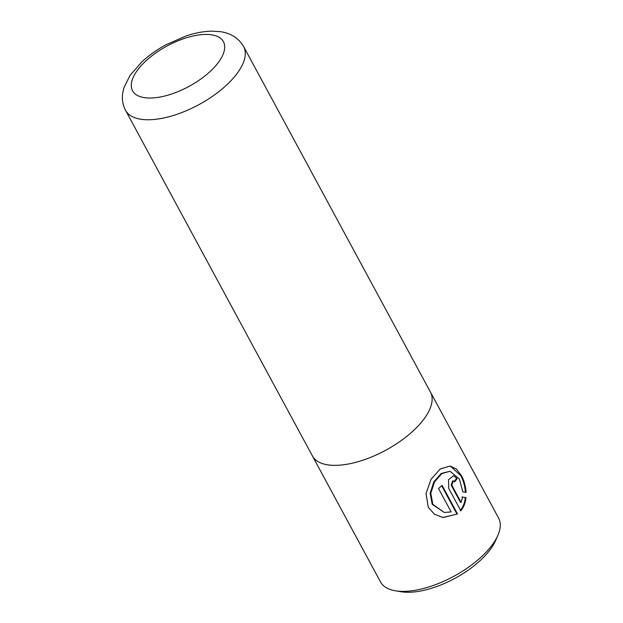 <?xml version="1.0" encoding="UTF-8"?>
<svg xmlns="http://www.w3.org/2000/svg" width="623" height="623" viewBox="0 0 623 623"><rect width="100%" height="100%" fill="white"/><g stroke="black" fill="none" stroke-linecap="round" stroke-linejoin="round"><path stroke-width="0.93" d="M442.766 517.487L457.523 513.967L443.062 517.534L434.511 514.232L428.313 507.402L426 493.556L431.03 479.321L440.282 468.94L450.203 466.035L456.301 468.971L461.448 475.661C464.119 480.629 465.669 486.205 466.082 492.404L462.819 491.843L459.369 479.017L450.063 471.268L441.878 473.566L434.55 481.852L430.812 493.315L432.853 504.404L444.347 512.464L451.153 511.911L438.514 488.541A67.113 29.881 -28.4 0 0 442.081 485.403L457.523 513.967M465.397 492.302C464.96 486.104 463.411 480.528 460.74 475.559L450.312 466.082M444.347 512.464L432.167 504.303L430.143 493.214L433.896 481.758L441.216 473.472L450.063 471.268M497.863 535.414L495.581 540.608A61.95 27.583 151.6 0 1 401.773 591.85A61.95 27.583 151.6 0 1 401.017 591.733L395.426 590.806A67.113 29.881 -28.4 0 0 396.236 590.931A67.113 29.881 -28.4 0 0 497.863 535.414A67.113 29.881 -28.4 0 0 498.61 518.118L430.462 392.085A67.113 29.881 151.6 0 1 400.869 440.827A67.113 29.881 151.6 0 1 328.095 464.898A67.113 29.881 151.6 0 1 312.396 455.927A67.113 29.881 151.6 0 1 312.154 455.46M430.205 391.626A67.113 29.881 151.6 0 1 430.462 392.085A67.105 29.881 151.6 0 1 400.862 440.827A67.105 29.881 151.6 0 1 328.095 464.89A67.105 29.881 151.6 0 1 312.403 455.919L380.536 581.96A67.113 29.881 -28.4 0 0 395.426 590.806M448.724 488.37L448.498 479.733L453.599 475.723L457.111 478.628A67.113 29.881 151.6 0 1 454.58 481.914L453.38 480.94L451.784 485.161L461.098 502.395L462.554 497.053L465.965 497.637C465.474 502.745 463.769 507.13 460.841 510.79L448.724 488.37M456.869 513.874L441.684 485.776M461.098 502.395L460.444 502.302L451.122 485.068L452.711 480.847L453.38 480.94M460.187 510.696C463.107 507.044 464.805 502.66 465.288 497.536L461.892 496.959M465.288 497.536L465.965 497.637M454.229 481.423A66.077 29.421 -28.4 0 0 456.425 478.526L457.111 478.628M141.25 119.312A67.105 29.881 151.6 0 1 125.55 110.349C122.739 104.89 121.789 99.143 122.723 93.107L123.985 87.648L130.082 75.352L141.888 61.833C148.897 55.377 156.949 49.676 166.03 44.724L186.3 35.885C195.194 32.91 203.651 31.337 211.664 31.15L220.121 31.656C226.998 32.521 237.262 35.706 243.601 46.515A67.105 29.881 151.6 0 1 214.008 95.249A67.105 29.881 151.6 0 1 141.25 119.312M211.314 34.779A51.616 22.981 -28.4 0 0 145.268 61.506A51.616 22.981 -28.4 0 0 144.653 97.686A51.616 22.981 -28.4 0 0 210.699 70.96A51.616 22.981 -28.4 0 0 211.314 34.779M451.122 485.068L451.784 485.161M125.55 110.349L312.403 455.919M243.601 46.515L430.454 392.093"/></g></svg>
